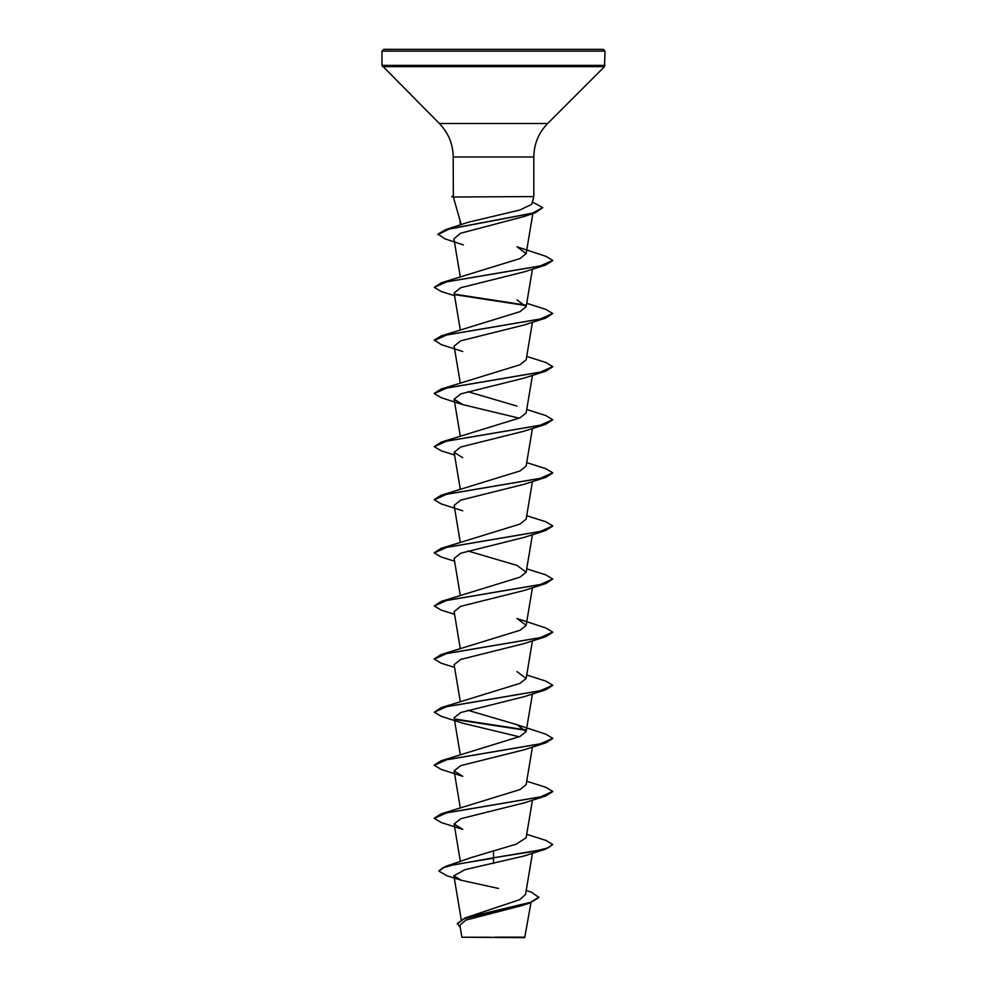 <?xml version="1.0" encoding="UTF-8"?>
<svg xmlns="http://www.w3.org/2000/svg" width="987" height="987" viewBox="0 0 987 987"><rect width="100%" height="100%" fill="white"/><g stroke="black" fill="none" stroke-linecap="round" stroke-linejoin="round"><path stroke-width="1.48" d="M526.219 890.447L531.623 892.273L538.951 897.504L530.007 902.945L522.777 905.326L465.901 920.094L459.88 925.263L461.879 937.243L524.714 937.65L530.969 902.636M491.144 937.268C451.799 937.255 454.217 937.231 493.5 937.206C531.82 937.194 535.83 937.169 497.473 937.144M493.5 49.35L603.254 49.35L605.031 51.127L381.969 51.127L383.746 49.35L493.5 49.35M453.317 197.005L461.237 224.691M463.372 244.899L444.816 238.805L437.957 234.153L445.569 229.65L468.443 222.198L519.853 210.034L531.709 204.346M531.722 204.358L533.807 196.573L453.304 197.005M538.951 897.06L530.685 902.278L465.074 917.959L519.73 899.663L525.54 894.456L532.437 853.249M493.5 850.671L493.5 857.777L445.581 866.401L471.12 857.629L516.102 844.206L526.145 837.753L532.437 800.149M434.305 818.174L441.226 813.819L519.976 789.588L526.145 784.653L532.437 747.048M434.305 765.073L441.238 760.718L519.989 736.475L526.145 731.552L517.015 724.705L467.752 710.245M519.248 736.795L462.73 723.2L441.238 716.328L434.28 712.195L441.238 707.617L519.976 683.374L526.145 678.451L517.003 671.604M441.226 654.517L519.976 630.286L526.145 625.351L517.015 618.504L545.762 627.966L552.72 632.099L540.173 637.701L441.226 654.517L434.305 658.872M454.563 614.296L441.226 610.126L434.28 605.993L441.226 601.416L519.976 577.173L526.145 572.25L517.015 565.403L467.752 550.943M434.305 552.671L441.238 548.316L519.989 524.072L526.145 519.15L532.437 481.545M434.305 499.57L441.226 495.215L519.976 470.984L526.145 466.049L532.437 428.444M454.563 454.995L441.226 450.825L434.28 446.692L441.226 442.114L519.976 417.871L526.145 412.948L532.437 375.344M517.015 406.101L467.752 391.642M434.305 393.369L441.238 389.014L519.989 364.771L526.145 359.848L532.437 322.243M462.73 351.495L441.238 344.623L434.28 340.046L441.238 335.913L519.976 311.67L526.145 306.747L517.003 299.9M441.226 282.813L519.976 258.569L526.145 253.647L517.003 246.799L545.762 256.262L552.72 260.395L540.173 265.996L441.226 282.813L434.28 287.39L446.827 281.788L545.762 264.972L552.695 260.617M437.957 234.598L449.048 229.12L535.447 212.698L523.949 216.548L460.448 233.277L453.934 238.879L460.275 276.767M545.762 264.972L524.27 271.844L460.744 287.71L454.119 293.003L460.275 329.868M434.28 340.49L446.827 334.889L545.774 318.073L524.27 324.957L460.756 340.811L454.119 346.104L460.275 382.968M462.73 404.596L441.226 397.724L434.28 393.591L446.827 387.99L545.762 371.174L524.27 378.046L460.744 393.912L454.119 399.204L462.73 404.596L519.248 418.192M434.28 446.692L446.827 441.09L545.762 424.274L524.27 431.146L460.744 447.012L454.106 452.305L462.73 457.709M462.73 510.797L441.238 503.925L434.28 499.792L446.84 494.191L545.774 477.375L524.27 484.247L460.756 500.113L454.119 505.406L460.275 542.27M454.563 561.196L441.226 557.026L434.28 552.893L446.827 547.291L545.774 530.475L524.27 537.36L460.756 553.213L454.119 558.506L460.275 595.371M434.28 605.993L446.827 600.392L545.762 583.576L524.27 590.448L460.732 606.314L454.106 611.607M454.563 667.397L441.238 663.227L434.28 659.094L446.827 653.493L545.762 636.677L524.27 643.549L460.732 659.415L454.119 664.707L460.275 701.572M434.28 712.195L446.827 706.593L545.774 689.777L524.27 696.662L460.756 712.515L454.119 717.808L460.275 754.673M545.774 742.878L524.27 749.75L460.756 765.616L454.119 770.909L462.73 776.3L441.226 769.428L434.28 765.295L446.827 759.694L545.774 742.878L552.695 738.523M545.762 795.978L524.282 802.85L460.732 818.716L454.106 824.009L462.73 829.401L441.226 822.529L434.28 818.396L446.827 812.794L545.762 795.978L552.695 791.623M545.774 849.079L552.72 844.502L548.204 847.821L535.373 851.139L493.5 857.777L545.774 849.079L524.27 855.951L465.013 869.658L453.884 875.777L461.274 880.268L498.497 888.448M445.581 866.401L438.82 871.04L446.704 875.666L461.274 880.268M465.074 917.959L457.277 923.474L460.226 927.373M493.5 863.526L493.5 858.221L454.304 864.624L442.793 867.832L438.82 871.04M530.007 902.945L464.334 918.675L457.277 923.918M453.341 196.573L453.193 156.982L533.807 156.982C533.992 143.979 538.618 132.813 547.674 123.486L604.513 66.647L605.031 51.127M512.895 49.35L540.16 49.35M501.112 49.35L502.839 49.35M448.703 49.35L446.84 49.35M552.72 844.502L545.762 840.369L526.725 834.323M441.226 813.819L540.173 797.002L552.72 791.401L545.762 787.268L526.725 781.223M441.238 760.718L540.173 743.902L552.72 738.301L545.774 734.168L517.015 724.705M525.8 729.899L454.699 718.992M441.238 707.617L540.173 690.801L552.72 685.2L545.762 681.067L526.725 675.022M441.226 601.416L540.173 584.6L552.72 578.999L545.774 574.866L526.725 568.82M441.238 548.316L540.173 531.5L552.72 525.898L545.774 521.765L526.725 515.72M441.226 495.215L540.16 478.399L552.72 472.798L545.762 468.665L526.725 462.619M441.226 442.114L540.173 425.298L552.72 419.697L545.762 415.564L526.725 409.519M441.238 389.014L540.173 372.198L552.72 366.596L545.774 362.463L526.725 356.418M441.238 335.913L540.173 319.097L552.72 313.496L545.774 309.363L526.725 303.317M525.8 305.094L454.699 294.188M445.569 229.65L532.462 213.143L542.751 207.64L532.363 201.965M526.022 730.38L455.217 719.523M545.774 689.777L552.695 685.422M545.762 636.677L552.695 632.322M545.762 583.576L552.72 578.999M545.774 530.475L552.695 526.12M545.774 477.375L552.695 473.02M545.762 424.274L552.72 419.697M545.762 371.174L552.695 366.819M545.774 318.073L552.72 313.496M526.022 305.575L455.217 294.718M454.563 295.693L441.238 291.523L434.28 287.39M535.447 212.698L542.751 207.64M453.341 196.364L451.898 196.795L453.428 196.795M453.193 156.982C453.008 143.979 448.382 132.813 439.326 123.486L381.969 65.389L605.031 65.389M382.487 66.647L604.513 66.647M439.326 123.486L547.674 123.486M533.807 196.573L533.807 156.982M461.213 919.563L453.897 875.777M460.398 861.552L454.119 824.009M460.275 807.773L454.119 770.909M526.145 731.552L532.437 693.947M526.145 678.451L532.437 640.847M460.275 648.471L454.119 611.607M526.145 625.351L532.437 587.746M526.145 572.25L532.437 534.646M460.275 489.17L454.119 452.305M460.275 436.069L454.119 399.204M526.145 306.747L532.437 269.143M526.145 253.647L532.857 213.537M460.497 224.937L459.991 221.915M381.969 65.389L381.969 51.127M453.193 196.006L451.898 196.364M453.366 197.19L451.898 196.795"/></g></svg>
